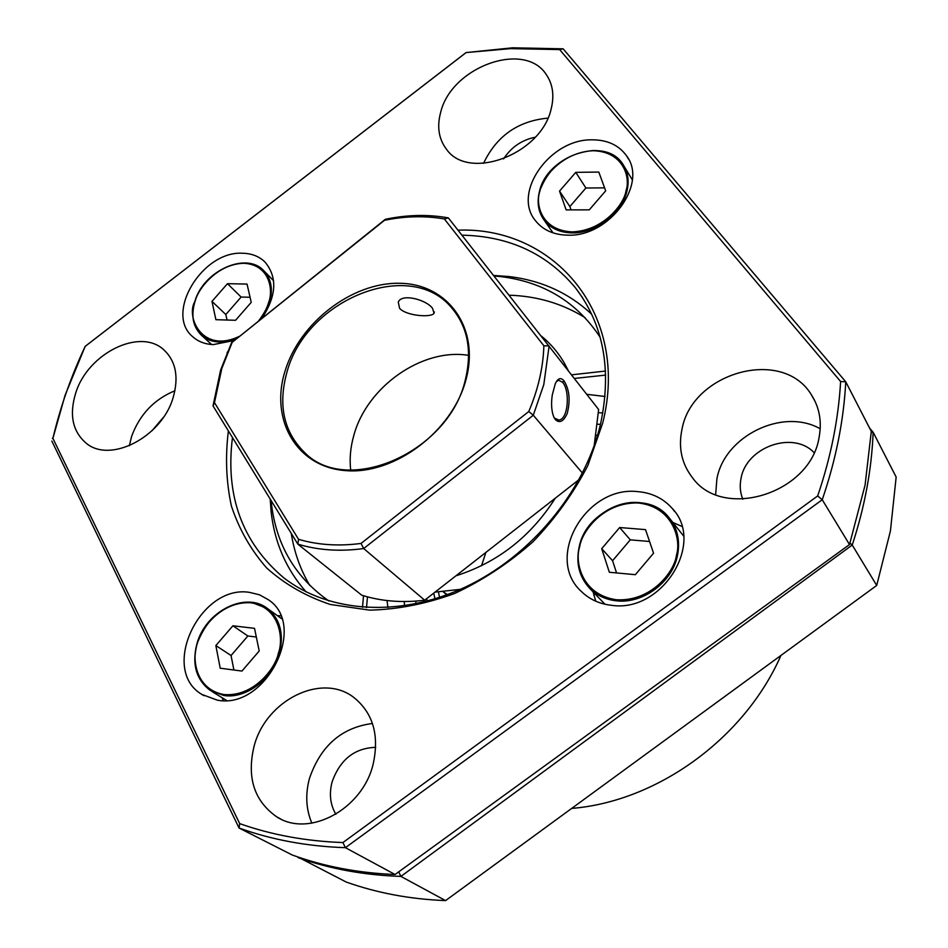<?xml version="1.0" encoding="UTF-8"?>
<svg xmlns="http://www.w3.org/2000/svg" width="948" height="948" viewBox="0 0 948 948"><rect width="100%" height="100%" fill="white"/><g stroke="black" fill="none" stroke-linecap="round" stroke-linejoin="round"><path stroke-width="1.42" d="M309.795 585.473C300.386 569.594 294.212 552.257 291.285 533.451M461.96 235.175C509.301 236.099 547.209 253.756 575.709 288.156C603.781 324.986 612.017 370.478 600.416 424.609C584.525 491.396 530.833 556.286 465.184 587.144C399.452 617.954 328.304 612.669 283.571 577.652C242.226 542.529 225.186 495.828 232.461 437.561M52.898 438.355L65.068 395.304L85.178 346.376C71.325 375.811 60.684 405.981 53.254 436.898L52.898 438.355L239.69 823.622C271.626 834.927 306.038 841.243 342.927 842.559L817.674 495.946C830.827 457.28 838.47 419.135 840.615 381.511L845.758 381.819L871.307 431.423L865.074 485.092L849.515 544.567L822.236 499.738C835.875 459.887 843.72 420.58 845.758 381.819L563.159 48.834L512.607 47.803L466.049 52.578L85.059 346.435M840.615 381.511L559.64 49.58L510.486 48.632L466.049 52.578M458.014 230.163C554.473 226.442 630.124 314.357 602.691 423.104L587.879 465.468C573.552 493.126 555.267 518.556 533.013 541.77C508.946 563.076 482.84 580.306 454.696 593.46C426.043 603.912 397.722 609.469 369.708 610.145L330.26 604.469C305.896 596.316 284.696 584.146 266.661 567.959C250.817 549.864 239.062 529.209 231.395 506.019C226.181 481.857 225.174 456.817 228.385 430.913M234.061 340.486L213.253 344.61C205.1 344.243 198.322 341.659 192.906 336.872C164.205 313.812 202.114 250.746 242.498 253.234C251.658 253.412 259.159 256.351 265.013 262.063C277.551 277.148 276.579 295.812 262.086 318.042M567.627 235.163C553.691 234.843 543.003 230.068 535.584 220.837C511.778 193.096 549.781 138.965 591.943 139.818C607.289 139.783 618.831 145.127 626.569 155.839C648.385 183.948 609.066 237.249 567.627 235.163M552.186 232.58L552.198 231.656M611.602 605.322C599.503 603.959 589.383 599.314 581.254 591.386C544.259 557.922 585.911 485.471 637.637 491.609C651.845 492.782 663.41 498.435 672.357 508.578C705.525 542.92 662.071 613.06 611.602 605.322M595.747 601.198L593.045 591.825M217.341 700.169L201.865 694.434C159.394 669.572 200.182 584.181 249.478 592.37L259.491 594.799L268.32 599.705C308.147 625.407 266.127 709.934 217.341 700.169M223.337 700.584L221.986 697.645M277.409 615.667L280.608 615.797M387.033 600.558L387.933 607.55M75.828 392.685C69.05 414.477 72.463 431.281 86.031 443.072C109.921 463.762 161.622 437.336 173.034 397.911C178.994 377.34 175.984 361.366 164.004 349.978C140.316 327.356 88.093 353.13 75.828 392.685M174.93 390.742C154.168 399.298 139.747 414.454 131.677 436.199L129.319 445.773M254.147 745.993C246.563 777.289 254.088 800.906 276.721 816.832C308.918 838.115 362.586 809.236 373.145 764.183C379.508 735.21 373.062 712.967 353.794 697.444C321.763 672.357 266.021 700.062 254.147 745.993M372.457 723.478C341.624 727.519 320.625 745.839 309.451 778.462C305.197 794.4 306.003 809.296 311.856 823.16M681.944 429.539C678.175 447.705 681.683 463.762 692.455 477.697C722.826 520.606 810.801 493.612 819.143 437.064C821.987 421.374 819.404 407.296 811.405 394.83C782.562 346.684 691.756 372.457 681.944 429.539M820.198 428.769C782.657 407.379 724.533 436.08 716.901 478.847L715.645 494.56M440.725 112.113C436.779 126.57 438.675 138.929 446.425 149.18C468.502 181.518 541.272 154.406 551.144 108.984C554.438 95.795 552.885 84.419 546.475 74.88C524.884 40.089 451.544 66.81 440.725 112.113M574.441 378.442L605.713 375.088M571.632 374.827L605.547 371.047M814.059 452.611C792.978 430.262 746.159 447.16 741.04 478.408C739.559 485.696 740.151 492.628 742.805 499.205M375.716 747.344C354.54 748.019 339.988 759.597 332.049 782.076C328.992 794.033 330.26 804.757 335.865 814.261M297.696 856.909L346.115 881.995C377.079 893.028 410.235 899.225 445.572 900.6L400.897 876.402L852.228 545.029L876.71 585.449L890.421 530.987L896.156 477.057L873.144 432.264L869.612 428.117M849.989 543.18L852.228 545.029C864.718 506.99 871.698 469.402 873.144 432.264L871.271 432.181M780.951 655.447C744.595 738.35 657.237 801.534 571.68 808.419M362.491 607.324L363.522 595.747M163.447 417.274L151.929 430.819M535.253 137.199C521.779 139.972 511.221 147.201 503.589 158.885M876.71 585.449L445.572 900.6M366.509 607.609L367.469 596.861M595.036 593.898L593.78 595.154M298.146 857.063L298.051 857.62C329.963 868.913 364.245 875.182 400.897 876.402L398.693 871.852M547.897 118.121C517.975 120.965 496.527 136.05 483.527 163.388M849.515 544.567L395.055 874.506L345.404 847.678L822.236 499.738L817.674 495.946M605.049 396.489L586.812 394.321M465.302 53.206L85.178 346.376M51.844 441.069L239.062 828.031L292.28 855.013C324.133 866.543 358.38 873.049 395.055 874.506M563.159 48.834L559.64 49.58M342.927 842.559L345.404 847.678C307.33 846.386 271.886 839.845 239.062 828.031L239.69 823.622M672.831 522.443L681.837 526.401M631.522 178.556L632.399 178.911M509.206 295.195C537.267 296.108 562.591 303.633 585.189 317.758M458.986 573.422L459.057 574.855M485.897 552.388L481.537 565.731M438.474 592.038L439.54 597.406M432.549 308.373L434.042 313.207C431.897 317.817 406.396 316.099 399.582 308.325L398.279 302.139C401.49 293.145 426.256 299.521 432.549 308.373M582.463 473.135L533.286 415.236L543.797 384.58L549.129 345.925L543.868 345.783C543.204 367.492 538.168 389.403 528.771 411.527L361.034 543.429C338.709 546.368 317.888 545.005 298.549 539.329L214.473 402.639L221.808 368.499L232.201 342.311L384.485 220.303C405.116 216.073 425.083 215.623 444.363 218.964L448.345 217.886C428.058 214.248 407.048 214.722 385.303 219.308L232.201 342.311M214.473 402.639L213.027 405.874L220.623 370.052L231.691 342.394M284.981 371.308C269.706 419.869 296.748 467.257 345.913 470.646C394.842 474.794 452.765 431.067 466.061 379.354C480.103 327.688 447.432 283.594 399.582 283.286C351.886 282.255 299.58 322.676 284.981 371.308M286.983 372.054C277.752 405.234 283.748 432.181 304.96 452.907C347.762 496.314 449.008 451.876 465.29 380.018C472.341 350.843 467.767 326.752 451.556 307.709C409.844 257.121 306.014 299.663 286.983 372.054M350.689 470.03C349.409 458.761 350.452 447.255 353.794 435.511C366.793 386.748 422.346 347.643 468.644 355.382M556.322 381.712L558.621 380.195L562.519 382.257C570.198 390.28 568.421 419.703 558.775 420.035L554.473 418.104L555.327 419.561C559.664 423.566 563.633 421.505 567.236 413.387C570.53 400.376 569.452 389.533 564.001 380.871C560.813 377.174 557.91 378.11 555.303 383.667L552.269 394.996C550.966 403.99 551.523 411.42 553.916 417.286L555.327 419.561M448.345 217.886L598.638 409.512L594.171 445.761M528.771 411.527L533.286 415.236L363.688 548.537L361.034 543.429M579.062 479.617L424.692 600.214L363.688 548.537C340.107 551.76 318.161 550.29 297.85 544.14L213.027 405.874M543.868 345.783L444.363 218.964M424.692 600.214C402.236 602.987 381.262 601.316 361.733 595.19L297.85 544.14L298.549 539.329M384.485 220.303L385.303 219.308M306.121 591.896C286.367 569.547 274.707 542.967 271.152 512.157L270.204 499.075M271.104 500.532L271.46 504.028C276.449 545.373 295.586 577.688 328.873 600.973M568.196 370.407L564.463 363.285C558.348 352.715 550.669 343.662 541.403 336.113M460.396 589.336L435.037 592.121M455.905 575.827C497.641 562.519 530.773 536.639 555.303 498.174M600.155 337.275C576.976 302.211 543.939 282.006 501.018 276.638L494.074 275.975M493.671 275.465L509.005 276.543C541.332 280.395 568.907 292.979 591.718 314.274M443.356 591.753L447.349 594.657M457.884 575.223L457.813 574.334M596.304 435.251L597.477 435.57M427.216 601.079L426.624 598.698M404.322 601.542L404.464 605.808M415.899 603.769L415.876 601.103M597.809 424.242L600.475 424.337M602.845 412.961L598.579 412.7M589.277 209.852L605.689 190.821L598.792 172.074L575.78 172.346L559.533 191.117L566.134 209.887L589.277 209.852M559.533 191.117L569.878 206.546L571.063 209.887M575.78 172.346L585.9 188L569.878 206.546M604.599 187.858L585.9 188M235.566 320.282L251.232 302.353L247.049 284.068L227.461 283.689L211.973 301.381L215.895 319.689L235.566 320.282M211.973 301.381L225.825 314.535L227.034 320.021M227.461 283.689L241.124 297.044L225.825 314.535M250.059 297.257L241.124 297.044M241.941 671.065L259.207 650.992L254.538 628.358L232.912 625.787L215.848 645.564L220.209 668.21L241.941 671.065M215.848 645.564L231.051 655.518L233.907 670.011M232.912 625.787L247.878 635.99L231.051 655.518M256.327 637.009L247.878 635.99M635.35 574.689L653.551 553.205L645.517 529.624L619.672 527.526L601.707 548.679L609.351 572.26L635.35 574.689M601.707 548.679L612.574 560.718L616.555 572.936M619.672 527.526L630.278 539.85L612.574 560.718M649.558 541.486L630.278 539.85M562.519 382.257L564.001 380.871M433.757 593.128L434.954 598.863M539.507 191.638C536.769 202.682 538.369 212.281 544.318 220.398C550.752 228.468 560.043 232.639 572.165 232.912C595.569 233.54 622.03 213.395 626.96 191.081C629.318 180.867 627.967 171.932 622.907 164.288C616.224 155.105 606.293 150.519 593.116 150.507C566.513 153.303 548.667 166.907 539.602 191.306M539.898 191.247C541.699 179.089 561.145 152.427 592.713 150.732C623.855 151.265 630.633 178.165 626.024 190.69C624.578 203.085 604.22 230.85 572.071 231.881C540.692 230.471 535.276 203.322 539.898 191.247M261.909 318.184L269.433 303.147C273.261 289.614 271.341 278.771 263.686 270.607C258.65 265.724 252.192 263.189 244.335 263.023M195.039 301.274C190.797 315.471 192.918 326.787 201.414 335.225C206.119 339.42 212.02 341.683 219.13 342.003L236.123 338.839M239.133 336.421C201.545 354.386 185.298 315.542 195.241 300.954C197.859 289.259 216.808 264.03 243.802 263.271C270.227 264.67 273.545 290.835 268.509 302.791C267.111 308.005 263.84 313.989 258.709 320.732M197.184 643.431C191.78 664.027 196.118 679.704 210.231 690.428L223.811 695.488C245.722 699.162 272.55 679.052 279.34 653.729C284.163 634.141 280.241 619.115 267.585 608.616L251.493 602.359C226.157 602.3 208.074 615.927 197.243 643.242M197.409 643.254C200.289 629.354 221.121 600.831 250.912 602.798C280.087 607.301 283.867 639.402 278.321 653.385C275.761 667.629 253.934 697.361 223.645 694.517C194.328 688.935 191.899 656.703 197.409 643.254M579.24 546.996C575.744 563.349 579.299 577.202 589.917 588.578C597.003 595.545 605.831 599.622 616.413 600.807C642.72 604.089 672.25 582.297 677.465 555.575C680.38 540.633 677.417 527.811 668.577 517.087C660.886 508.46 650.98 503.625 638.822 502.582C612.965 500.177 585.034 520.985 579.287 546.783M579.69 546.759C581.574 532.148 602.999 501.776 638.395 502.997C673.364 506.884 681.434 540.384 676.434 555.196C675 570.186 652.449 601.933 616.307 599.74C581.041 594.633 574.654 560.967 579.69 546.759M283.571 577.652L286.497 579.868M203.962 695.714L201.865 694.434M86.718 443.593L86.031 443.072M280.774 819.001L276.721 816.832M548.288 77.783L546.475 74.88M815.256 401.751L811.405 394.83M674.715 511.6L672.357 508.578M628.488 159.051L626.569 155.839M53.254 436.898L52.436 438.545M575.709 288.156L582.475 297.613M434.362 311.963L434.042 313.207M558.775 420.035L557.4 420M451.556 307.709L453.938 310.541M228.16 351.293L227.093 352.526M271.46 504.028L271.152 512.157M567.414 369.4L564.463 363.285M501.018 276.638L509.005 276.543M446.757 594.87L443.19 591.765M632.328 179.871L624.554 167.014M622.907 164.288C605.428 135.73 547.162 155.425 539.471 191.413C536.698 202.517 538.31 212.174 544.318 220.398L553.039 232.864M273.593 280.727L264.125 271.045M263.686 270.607C246.172 251.445 203.678 270.796 194.956 301.049C190.678 315.269 192.823 326.669 201.414 335.225L211.605 344.515M281.734 618.783L267.585 608.616C245.828 591.031 205.894 611.093 197.077 643.277C191.65 663.884 196.023 679.598 210.231 690.428M226.596 700.465L211.985 691.507M683.591 535.987L670.556 519.587M668.577 517.087C644.853 487.071 586.883 507.085 579.192 546.854C575.685 563.219 579.252 577.131 589.917 588.578L604.966 604.231"/></g></svg>
